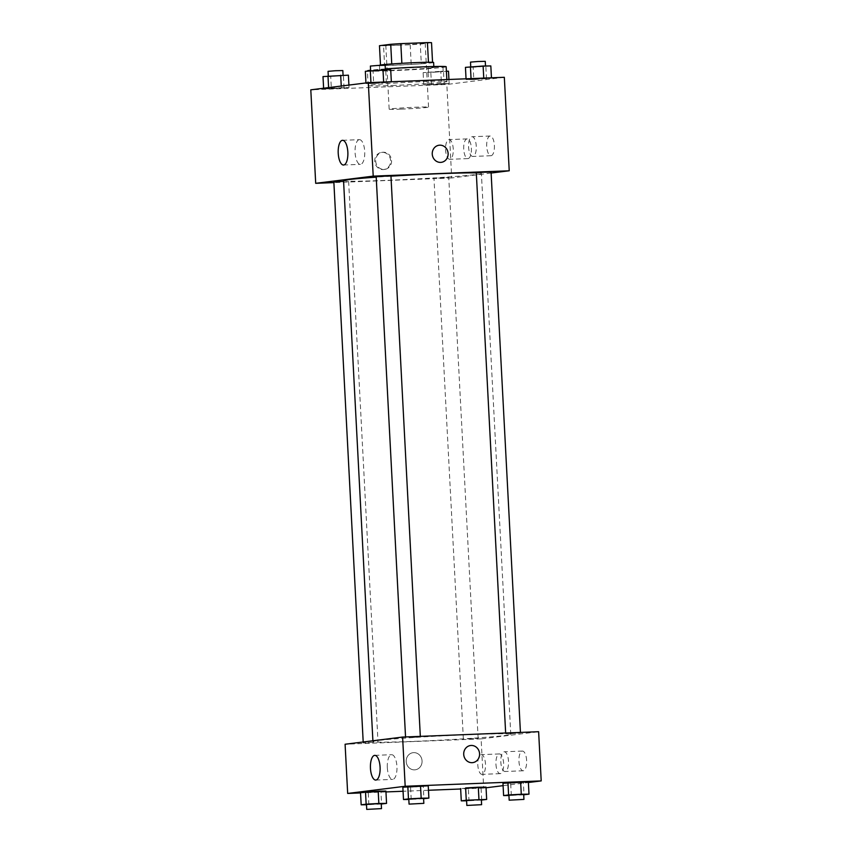 <?xml version="1.0" encoding="UTF-8"?>
<svg xmlns="http://www.w3.org/2000/svg" width="852" height="852" viewBox="0 0 852 852"><rect width="100%" height="100%" fill="white"/><g stroke="black" fill="none" stroke-linecap="round" stroke-linejoin="round"><path stroke-width="0.64" stroke-dasharray="4.26 3.19" d="M401.185 109.12A19.713 0.607 177 0 0 428.545 107.128A19.713 0.607 177 0 0 408.822 107.565A19.713 0.607 177 0 0 389.162 109.194A19.713 0.607 177 0 0 401.185 109.12M397.831 45.156A19.713 0.607 177 0 0 425.191 43.164A19.713 0.607 177 0 0 405.467 43.601A19.713 0.607 177 0 0 385.807 45.231A19.713 0.607 177 0 0 397.831 45.156M431.527 42.696L420.281 44.102A26.476 0.809 177 0 1 410.174 44.751L383.57 45.806A26.476 0.809 177 0 1 379.47 45.71M432.55 62.292L421.314 63.783L420.281 44.102M410.174 44.751L411.207 64.432L384.603 65.487L383.57 45.806M411.207 64.432A26.476 0.809 177 0 0 421.314 63.783M432.56 62.377A26.476 0.809 177 0 0 428.46 62.281L428.46 62.249M384.603 65.487A26.476 0.809 177 0 1 380.503 65.391L391.75 63.985A26.476 0.809 177 0 1 401.856 63.336L428.46 62.281M433.604 62.462A27.115 0.831 -3 0 1 431.463 62.899A27.115 0.831 -3 0 1 401.175 64.976A27.115 0.831 -3 0 1 379.459 65.306M431.73 67.819A27.115 0.831 177 0 0 433.86 67.383A27.115 0.831 177 0 0 406.745 67.979A27.115 0.831 177 0 0 379.715 70.226A27.115 0.831 177 0 0 396.244 70.12A27.115 0.831 177 0 0 431.73 67.819M367.404 70.865A39.437 1.203 177 0 0 391.451 70.716A39.437 1.203 177 0 0 446.171 66.744M385.338 68.916A39.437 1.203 177 0 0 370.599 70.226M392.229 85.477A39.437 1.203 177 0 0 446.949 81.504A39.437 1.203 177 0 0 407.501 82.356A39.437 1.203 177 0 0 368.181 85.626A39.437 1.203 177 0 0 392.229 85.477M504.331 77.298L446.821 84.465L310.799 89.833M441.432 83.613L449.142 83.517L444.169 84.135L423.763 84.944L449.142 83.517L423.763 84.944L441.432 83.613L440.793 71.312L446.405 71.238M473.797 79.577L466.087 79.662L471.071 79.044L491.476 78.235L466.087 79.662L491.476 78.235L473.797 79.577L473.158 67.265L465.448 67.361M373.687 83.517L365.977 83.613L370.961 82.985L391.366 82.186L365.977 83.613L391.366 82.186L373.687 83.517L373.048 71.217L365.338 71.312M331.364 88.8L323.653 88.885L328.627 88.267L349.032 87.468L323.653 88.885L349.032 87.468L331.364 88.8L330.714 76.499L323.004 76.584M439.121 145.223L439.121 145.223A8.627 7.934 82.9 0 0 432.252 154.095A8.627 7.934 82.9 0 0 441.251 162.338L441.251 162.338M359.256 139.664A12.365 4.835 -92.3 0 0 355.082 152.401A12.365 4.835 -92.3 0 0 360.385 164.361A12.365 4.835 -92.3 0 0 364.731 151.816A12.365 4.835 -92.3 0 0 359.416 139.653A12.365 4.835 -92.3 0 0 359.256 139.664M390.61 160.645A8.627 7.934 82.9 0 0 381.611 152.391A8.627 7.934 82.9 0 0 374.795 161.944A8.627 7.934 82.9 0 0 383.741 169.516A8.627 7.934 82.9 0 0 390.61 160.645M491.114 173.041L451.72 177.961L446.821 84.465M451.72 177.961L333.888 182.605M391.579 160.527A8.627 7.934 -97.1 0 1 384.71 169.399A8.627 7.934 -97.1 0 1 375.764 161.816A8.627 7.934 -97.1 0 1 382.569 152.274A8.627 7.934 -97.1 0 1 391.579 160.527M491.072 155.714A9.862 3.855 -92.3 0 0 494.394 145.554A9.862 3.855 -92.3 0 0 490.166 136.022A9.862 3.855 -92.3 0 0 486.705 146.022A9.862 3.855 -92.3 0 0 490.944 155.724A9.862 3.855 -92.3 0 0 491.072 155.714M468.067 158.578A9.862 3.855 -92.3 0 0 471.39 148.429A9.862 3.855 -92.3 0 0 467.162 138.887A9.862 3.855 -92.3 0 0 463.701 148.898A9.862 3.855 -92.3 0 0 467.94 158.589A9.862 3.855 -92.3 0 0 468.067 158.578M472.935 156.427A9.862 3.855 87.7 0 1 472.807 156.438A9.862 3.855 87.7 0 1 468.568 146.736A9.862 3.855 87.7 0 1 472.029 136.735A9.862 3.855 87.7 0 1 476.268 146.278A9.862 3.855 87.7 0 1 472.935 156.427M449.931 159.303A9.862 3.855 87.7 0 1 449.803 159.313A9.862 3.855 87.7 0 1 445.564 149.611A9.862 3.855 87.7 0 1 449.025 139.611A9.862 3.855 87.7 0 1 453.253 149.143A9.862 3.855 87.7 0 1 449.931 159.303M333.856 182.051L343.58 181.327M476.3 172.828L491.072 172.051M438.482 178.079L448.738 177.333L438.482 178.079M376.19 176.769L390.951 176.002M343.548 180.667A69.012 2.109 177 0 0 385.626 180.4A69.012 2.109 177 0 0 481.38 173.435A69.012 2.109 177 0 0 476.3 172.913M390.962 176.172A69.012 2.109 177 0 0 376.211 177.152M415.02 741.325A69.012 2.109 177 0 0 510.774 734.36A69.012 2.109 177 0 0 441.751 735.872A69.012 2.109 177 0 0 372.942 741.591A69.012 2.109 177 0 0 415.02 741.325M373.517 742.23L363.25 742.976L373.517 742.23M510.199 733.721L520.465 732.976L510.199 733.721M467.876 739.003L478.132 738.258L467.876 739.003M410.089 737.662L420.355 736.916L410.089 737.662M486.055 787.791L483.691 788.089L481.114 738.876L538.624 731.708M481.114 738.876L345.092 744.243M526.621 760.442A9.862 3.855 -92.3 0 0 522.404 751.07A9.862 3.855 -92.3 0 0 518.943 761.07A9.862 3.855 -92.3 0 0 523.181 770.772A9.862 3.855 -92.3 0 0 523.309 770.762A9.862 3.855 -92.3 0 0 526.621 760.442M495.949 764.265A9.862 3.855 -92.3 0 0 500.177 773.637A9.862 3.855 -92.3 0 0 500.305 773.627A9.862 3.855 -92.3 0 0 503.628 763.477A9.862 3.855 -92.3 0 0 499.4 753.935A9.862 3.855 -92.3 0 0 495.949 764.265M503.095 785.661L528.389 782.509M380.929 791.7L368.234 792.413L380.929 791.7L381.568 804M360.524 792.509L368.234 792.413L360.524 792.509M423.252 786.417L410.568 787.131L423.252 786.417L423.902 798.718M402.858 787.227L410.568 787.131L402.858 787.227M523.373 782.477L510.678 783.19L523.373 782.477L524.012 794.778M502.968 783.276L510.678 783.19L502.968 783.276M483.691 788.089L460.655 788.995M428.471 790.262L403.071 791.263M385.956 791.934L360.545 792.935M468.344 788.462L486.023 787.131L460.634 788.558L468.344 788.462L468.994 800.763L466.598 800.795M505.172 771.475A9.862 3.855 87.7 0 1 505.044 771.486A9.862 3.855 87.7 0 1 500.806 761.784A9.862 3.855 87.7 0 1 504.267 751.783A9.862 3.855 87.7 0 1 508.495 761.326A9.862 3.855 87.7 0 1 505.172 771.475M482.168 774.351A9.862 3.855 87.7 0 1 482.04 774.361A9.862 3.855 87.7 0 1 477.802 764.659A9.862 3.855 87.7 0 1 481.263 754.659A9.862 3.855 87.7 0 1 485.491 764.191A9.862 3.855 87.7 0 1 482.168 774.351M414.583 769.857A8.627 7.934 82.9 0 0 415.201 769.803A8.627 7.934 82.9 0 0 422.006 760.261A8.627 7.934 82.9 0 0 413.071 752.678A8.627 7.934 82.9 0 0 406.223 761.89A8.627 7.934 82.9 0 0 414.583 769.857A8.627 7.934 -97.1 0 1 406.223 761.89A8.627 7.934 -97.1 0 1 413.071 752.678A8.627 7.934 -97.1 0 1 422.006 760.261A8.627 7.934 -97.1 0 1 415.201 769.803A8.627 7.934 -97.1 0 1 414.583 769.857M387.33 767.652A12.365 4.835 -92.3 0 0 392.623 779.41A12.365 4.835 -92.3 0 0 396.957 766.864A12.365 4.835 -92.3 0 0 391.643 754.702A12.365 4.835 -92.3 0 0 387.33 767.652M470.581 745.511L470.581 745.511A8.627 7.934 82.9 0 0 463.765 755.053A8.627 7.934 82.9 0 0 472.711 762.625L472.711 762.625M381.259 804.022L366.488 804.746M366.477 804.48L381.249 803.702M368.884 804.714L368.234 792.413M423.593 798.739L408.822 799.464M408.811 799.197L423.572 798.431M411.207 799.432L410.568 787.131M481.369 800.071L468.994 800.763M466.587 800.529L481.359 799.762M481.689 800.06L481.039 787.749M523.703 794.788L508.932 795.512M508.921 795.257L523.682 794.479M511.317 795.491L510.678 783.19M348.393 75.168L330.714 76.499M332.823 76.233L343.079 75.487L332.823 76.233M341.322 87.554L341.247 86.031M349.032 87.468L348.905 85.072M344.048 88.086L343.409 75.785M323.653 88.885L323.611 88.235M328.627 88.267L328.595 87.607M328.052 71.344L342.823 70.567M390.717 69.885L373.048 71.217M375.146 70.95L385.413 70.205L375.146 70.95M386.382 82.804L385.743 70.503M365.977 83.613L365.945 82.953M370.386 66.062L385.157 65.284M448.503 71.217L423.114 72.644L440.793 71.312M432.933 72.292L443.189 71.547L432.933 72.292M449.142 83.517L448.929 79.481M444.169 84.135L443.519 71.834M431.474 84.849L430.824 72.548M423.763 84.944L423.114 72.644M428.748 84.327L428.098 72.026M432.678 67.372L442.933 66.626L432.678 67.372M490.827 65.934L473.158 67.265M475.267 67.01L485.523 66.264L475.267 67.01M486.492 78.863L485.853 66.562M466.087 79.662L466.044 78.81M470.496 62.111L485.267 61.344M385.807 45.231L389.162 109.194M425.191 43.164L428.545 107.128M433.86 67.383L433.817 66.509M379.715 70.226L379.459 65.37M446.949 81.504L446.842 79.566M368.181 85.626L367.414 71.046M343.516 165.022L360.385 164.361M342.547 140.314L359.416 139.653M383.741 169.516L384.71 169.399M381.611 152.391L382.569 152.274M490.166 136.022L472.029 136.735M490.944 155.724L472.807 156.438M467.162 138.887L449.025 139.611M467.94 158.589L449.803 159.313M510.774 734.36L481.38 173.435M372.942 741.591L372.899 740.771M363.197 741.986L363.25 742.976M348.628 181.274L378.022 742.198M520.465 732.976L520.434 732.422M505.694 733.753L505.651 733.008M478.132 738.258L448.738 177.333M463.371 739.025L433.966 178.1M420.355 736.916L420.324 736.373M405.584 737.694L405.541 736.948M522.404 751.07L504.267 751.783M523.181 770.772L505.044 771.486M499.4 753.935L481.263 754.659M500.177 773.637L482.04 774.361M375.753 780.07L392.623 779.41M374.784 755.362L391.643 754.702M443.189 71.547L442.933 66.626M428.428 72.314L428.162 67.393"/><path stroke-width="1.28" d="M380.482 65.018L379.47 45.71L390.717 44.304A26.476 0.809 177 0 1 400.823 43.644L427.427 42.6A26.476 0.809 177 0 1 431.527 42.696L432.55 62.292M379.459 65.37L379.459 65.306A27.115 0.831 -3 0 1 406.489 63.059A27.115 0.831 -3 0 1 433.604 62.462L433.817 66.509M391.75 63.964L390.717 44.304M428.46 62.249L427.427 42.6M401.856 63.314L400.823 43.644M446.842 79.566L446.171 66.744A39.437 1.203 177 0 0 425.553 66.765A39.437 1.203 177 0 0 385.338 68.916M370.599 70.226A39.437 1.203 177 0 0 367.404 70.865L367.414 71.046M333.888 182.605L315.698 183.318L310.799 89.833L368.309 82.655L504.331 77.298L509.23 170.783L491.114 173.041M432.252 154.095A8.627 7.934 -97.1 0 1 439.121 145.223A8.627 7.934 -97.1 0 1 448.067 152.796A8.627 7.934 -97.1 0 1 441.251 162.338A8.627 7.934 -97.1 0 1 432.252 154.095M315.698 183.318L373.208 176.14L368.309 82.655M373.208 176.14L509.23 170.783M441.251 162.338A8.627 7.934 82.9 0 0 448.056 152.796A8.627 7.934 82.9 0 0 439.121 145.223M342.387 140.324A12.365 4.835 87.7 0 1 342.547 140.314A12.365 4.835 87.7 0 1 347.861 152.476A12.365 4.835 87.7 0 1 343.516 165.022A12.365 4.835 87.7 0 1 338.212 153.062A12.365 4.835 87.7 0 1 342.387 140.324M343.58 181.327L333.856 182.051L363.197 741.986M520.434 732.422L491.072 172.051L483.67 172.21L476.3 172.828L505.651 733.008M420.324 736.373L390.951 176.002L383.56 176.162L376.19 176.769L405.541 736.948M476.3 172.913A69.012 2.109 177 0 0 390.962 176.172M376.211 177.152A69.012 2.109 177 0 0 343.548 180.667L372.899 740.771M360.545 792.935L347.669 793.446L345.092 744.243L402.602 737.065L538.624 731.708L541.201 780.911L528.389 782.509M486.055 787.791L503.095 785.661M378.203 791.167L360.524 792.509L385.913 791.082L378.203 791.167L378.842 803.468L386.552 803.383L381.259 804.022M420.526 785.895L402.858 787.227L428.236 785.8L420.526 785.895L421.176 798.196L428.886 798.1L423.593 798.739M520.636 781.944L502.968 783.276L528.346 781.848L520.636 781.944L521.286 794.245L528.996 794.149L523.703 794.788M460.655 788.995L428.471 790.262M403.071 791.263L385.956 791.934M347.669 793.446L405.179 786.268L541.201 780.911M465.618 787.94L478.313 787.227L465.618 787.94L466.257 800.241L486.662 799.432L481.369 800.071M486.023 787.131L478.313 787.227L486.023 787.131L486.662 799.432M370.46 768.312A12.365 4.835 87.7 0 1 374.784 755.362A12.365 4.835 87.7 0 1 380.098 767.524A12.365 4.835 87.7 0 1 375.753 780.07A12.365 4.835 87.7 0 1 370.46 768.312M405.179 786.268L402.602 737.065M472.711 762.625A8.627 7.934 82.9 0 0 479.559 753.424A8.627 7.934 82.9 0 0 471.199 745.457A8.627 7.934 -97.1 0 1 479.559 753.424A8.627 7.934 -97.1 0 1 472.711 762.625A8.627 7.934 -97.1 0 1 463.776 755.053A8.627 7.934 -97.1 0 1 470.581 745.511A8.627 7.934 -97.1 0 1 471.199 745.457A8.627 7.934 82.9 0 0 470.581 745.511M366.488 804.746L361.173 804.81L366.147 804.182L378.842 803.468M381.504 808.623L381.249 803.702L373.847 803.862L366.477 804.48L366.733 809.4L381.504 808.623L366.733 809.4M386.552 803.383L385.913 791.082M361.173 804.81L360.524 792.509M366.147 804.182L365.508 791.881M408.822 799.464L403.497 799.527L408.481 798.899L421.176 798.196M423.838 803.351L423.572 798.431L416.181 798.59L408.811 799.197L409.067 804.118L423.838 803.351L409.067 804.118M428.886 798.1L428.236 785.8M403.497 799.527L402.858 787.227M408.481 798.899L407.831 786.598M466.598 800.795L461.283 800.859L466.257 800.241M481.614 804.682L481.359 799.762L473.957 799.922L466.587 800.529L466.843 805.449L481.614 804.682L466.843 805.449M478.952 799.527L478.313 787.227M461.283 800.859L460.634 788.558M508.932 795.512L503.607 795.576L508.591 794.959L521.286 794.245M523.948 799.4L523.682 794.479L516.291 794.639L508.921 795.257L509.176 800.177L523.948 799.4L509.176 800.177M528.996 794.149L528.346 781.848M503.607 795.576L502.968 783.276M508.591 794.959L507.952 782.658M323.611 88.235L323.004 76.584L348.393 75.168L348.905 85.072M341.247 86.031L340.683 75.253M328.595 87.607L327.988 75.966M343.068 75.221L342.823 70.567L335.432 70.727L328.052 71.344L328.297 75.945M365.945 82.953L365.338 71.312L383.006 69.971L390.717 69.885L391.345 81.749M383.645 82.058L383.006 69.971M370.94 82.559L370.311 70.684M385.402 69.949L385.157 65.284L377.755 65.455L370.386 66.062L370.631 70.673M446.405 71.238L448.503 71.217L448.929 79.481M466.044 78.81L465.448 67.361L483.116 66.03L490.827 65.934L491.455 77.798M483.755 78.107L483.116 66.03M471.049 78.608L470.432 66.744M485.512 65.998L485.267 61.344L477.865 61.504L470.496 62.111L470.741 66.722"/></g></svg>
